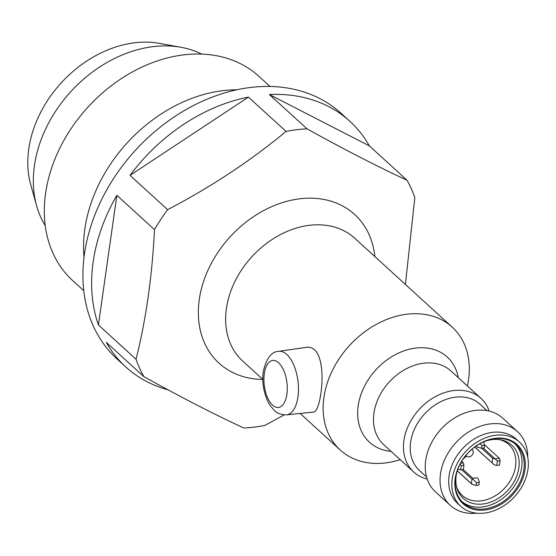 <?xml version="1.0" encoding="UTF-8"?>
<svg xmlns="http://www.w3.org/2000/svg" width="556" height="556" viewBox="0 0 556 556"><rect width="100%" height="100%" fill="white"/><g stroke="black" fill="none" stroke-linecap="round" stroke-linejoin="round"><path stroke-width="0.83" d="M405.414 284.45L414.832 197.602A166.251 127.081 132.4 0 0 406.999 180.22L369.379 145.908L269.403 94.541L307.03 128.846A166.251 127.081 132.4 0 0 286.055 131.424C250.395 160.99 210.926 187.066 167.634 209.675A166.251 127.081 132.4 0 0 154.492 229.635L116.864 195.33L98.419 324.954L136.039 359.259A166.251 127.081 132.4 0 0 143.872 376.641C181.013 397.241 214.331 414.366 243.848 428.016A166.251 127.081 132.4 0 0 254.273 427.112A166.251 127.081 132.4 0 0 264.816 425.43L284.192 414.901M236.738 89.787A138.194 105.633 132.4 0 0 222.657 90.67A138.194 105.633 132.4 0 0 84.032 257.254M270.007 86.458L258.95 76.374A138.194 105.633 132.4 0 0 183.424 54.898A138.194 105.633 132.4 0 0 59.742 148.32A138.194 105.633 132.4 0 0 72.718 280.599L83.782 290.691M201.779 54.092A118.873 90.864 132.4 0 0 181.131 47.316A118.873 90.864 132.4 0 0 152.976 46.662A118.873 90.864 132.4 0 0 36.627 205.79A118.873 90.864 132.4 0 0 45.272 225.722M181.131 47.316L159.572 43.389A105.987 81.016 132.4 0 0 134.476 42.805A105.987 81.016 132.4 0 0 30.733 184.682L36.627 205.79M143.872 376.641L106.252 342.336A166.251 127.081 132.4 0 0 125.795 366.974A166.251 127.081 132.4 0 0 167.947 389.791M98.419 324.954A166.251 127.081 -47.6 0 1 116.864 195.33M130.014 175.369L248.435 97.119A166.251 127.081 132.4 0 0 130.014 175.369L167.634 209.675M248.435 97.119L286.055 131.424M125.795 366.974L117.08 359.023A166.251 127.081 -47.6 0 1 104.139 194.642A166.251 127.081 -47.6 0 1 260.695 86.597A166.251 127.081 -47.6 0 1 341.12 113.327L349.835 121.271A166.251 127.081 -47.6 0 1 369.379 145.908M269.403 94.541A166.251 127.081 -47.6 0 1 349.835 121.271M313.313 412.093C321.98 413.414 330.57 342.023 305.272 347.514L278.646 351.329A32.005 15.408 83 0 1 297.995 381.194A32.005 15.408 83 0 1 286.465 414.852L313.313 412.093M483.206 448.06L495.028 458.839L492.72 458.325L481.67 448.247M499.364 458.304L484.408 444.647L499.364 458.304L495.028 458.839M499.42 458.408L500.115 460.743L497.432 461.077L495.187 458.929M460.618 463.183L463.259 462.856L463.954 465.191L461.272 465.525L460.014 464.323M500.115 460.743L499.496 465.094L496.814 465.428L497.432 461.077M474.782 447.003L494.18 464.788L496.814 465.428M457.866 469.104L460.653 469.876L463.336 469.549L463.954 465.191M460.653 469.876L461.272 465.525M462.675 462.265L463.259 462.856M461.675 461.362L463.204 462.752M492.088 462.78L492.72 458.325M477.27 447.08L481.489 448.268L484.172 447.941L484.568 445.182L481.885 445.509L479.946 443.66M483.574 441.846L484.568 445.182M481.885 445.509L481.489 448.268M477.618 447.406L476.652 446.419L476.763 445.613M476.186 446.002L476.652 446.419M471.974 484.248L476.2 485.444L478.883 485.11L479.279 482.351L476.589 482.684L473.073 479.321L472.822 478.299L477.166 477.764L478.188 478.688L479.279 482.351M477.764 478.299L477.166 477.764M463.238 469.556L472.822 478.299M476.589 482.684L476.2 485.444M472.329 484.575L471.363 483.595L471.995 479.133L473.073 479.321M457.275 470.751L471.363 483.595M461.702 469.75L471.995 479.133M471.801 449.401L472.53 450.172A4.156 3.176 -47.6 0 1 471.863 455.343A4.156 3.176 -47.6 0 1 466.797 456.184A4.156 3.176 -47.6 0 1 466.665 456.059L465.984 455.336M472.259 449.012A34.5 26.368 -47.6 0 1 471.912 449.519M466.512 455.927A34.5 26.368 -47.6 0 1 463.405 458.721M499.33 439.601A34.5 26.368 -47.6 0 1 508.775 444.515A34.5 26.368 -47.6 0 1 505.015 487.772A34.5 26.368 -47.6 0 1 462.286 495.493A34.5 26.368 -47.6 0 1 456.525 486.542M484.38 441.499A36.008 27.529 -47.6 0 1 500.622 439.803A36.008 27.529 -47.6 0 1 507.85 490.357A36.008 27.529 -47.6 0 1 456.844 487.814A36.008 27.529 -47.6 0 1 456.184 475.665A36.008 27.529 -47.6 0 1 457.039 471.481M462.182 501.776A39.254 30.01 132.4 0 0 497.738 501.672A39.254 30.01 132.4 0 0 521.667 467.61A39.254 30.01 132.4 0 0 515.023 443.834M452.23 478.82A43.514 33.263 -47.6 0 1 479.654 440.554A43.514 33.263 -47.6 0 1 519.408 441.999A43.514 33.263 -47.6 0 1 514.668 496.571A43.514 33.263 -47.6 0 1 460.764 506.314A43.514 33.263 -47.6 0 1 452.23 478.82M460.764 506.314L457.595 503.423A43.514 33.263 -47.6 0 1 449.06 475.929A43.514 33.263 -47.6 0 1 476.485 437.662A43.514 33.263 -47.6 0 1 516.239 439.115L519.408 441.999M476.812 513.195A49.873 38.128 -47.6 0 1 450.284 505.362A49.873 38.128 -47.6 0 1 440.498 473.844A49.873 38.128 -47.6 0 1 471.933 429.99A49.873 38.128 -47.6 0 1 517.497 431.651A49.873 38.128 -47.6 0 1 527.734 457.345M517.497 431.651L502.7 418.161A49.873 38.128 132.4 0 0 457.136 416.5A49.873 38.128 132.4 0 0 425.708 460.361A49.873 38.128 132.4 0 0 435.487 491.872L450.284 505.362M426.57 476.992L419.446 470.494A44.89 34.312 -47.6 0 1 410.641 442.131A44.89 34.312 -47.6 0 1 438.927 402.655A44.89 34.312 -47.6 0 1 479.939 404.156L487.063 410.655M427.21 479.077A49.873 38.128 -47.6 0 1 413.706 472.009A49.873 38.128 -47.6 0 1 403.927 440.498A49.873 38.128 -47.6 0 1 435.355 396.637A49.873 38.128 -47.6 0 1 480.919 398.304A49.873 38.128 -47.6 0 1 489.197 411.099M400.181 459.68A83.129 63.544 -47.6 0 1 340.216 449.999A83.129 63.544 -47.6 0 1 323.912 397.47A83.129 63.544 -47.6 0 1 406.804 314.23A83.129 63.544 -47.6 0 1 452.236 327.15A83.129 63.544 -47.6 0 1 467.394 385.968M455.538 478A39.254 30.01 -47.6 0 1 480.28 443.479A39.254 30.01 -47.6 0 1 516.142 444.786A39.254 30.01 -47.6 0 1 511.861 494.013A39.254 30.01 -47.6 0 1 463.238 502.805A39.254 30.01 -47.6 0 1 455.538 478M455.211 478.452A40.088 30.643 -47.6 0 1 511.944 440.964A40.088 30.643 -47.6 0 1 503.104 503.062A40.088 30.643 -47.6 0 1 455.211 478.452M307.03 128.846C344.164 149.446 377.489 166.571 406.999 180.22M136.039 359.259C146.033 319.352 152.177 276.144 154.492 229.635M264.308 373.653A23.693 11.405 83 0 1 283.852 370.748A23.693 11.405 83 0 1 278.632 407.444A23.693 11.405 83 0 1 264.308 373.653M391.097 451.396A57.664 44.084 -47.6 0 1 358.189 405.804A57.664 44.084 -47.6 0 1 407.687 349.682A57.664 44.084 -47.6 0 1 458.311 377.684M413.706 472.009L383.709 444.661A49.873 38.128 -47.6 0 1 373.924 413.143A49.873 38.128 -47.6 0 1 405.359 369.288A49.873 38.128 -47.6 0 1 450.923 370.949L480.919 398.304M452.236 327.15L354.735 238.239A83.129 63.544 132.4 0 0 309.303 225.319A83.129 63.544 132.4 0 0 234.91 281.517A83.129 63.544 132.4 0 0 242.715 361.087L262.842 379.442A100.629 76.923 -47.6 0 1 200.285 293.749A100.629 76.923 -47.6 0 1 299.621 198.812A100.629 76.923 -47.6 0 1 374.862 256.587M278.646 351.329C271.384 351.684 266.275 358.439 263.315 371.596C262.008 379.136 262.786 393.231 269.736 404.935L274.31 410.474C274.567 410.585 278.028 414.95 286.465 414.852M300.136 413.449L340.216 449.999M493.492 464.177L474.713 447.059M477.451 447.267L476.117 446.051M462.933 462.481L461.682 461.348M472.162 484.436L457.247 470.835"/></g></svg>
